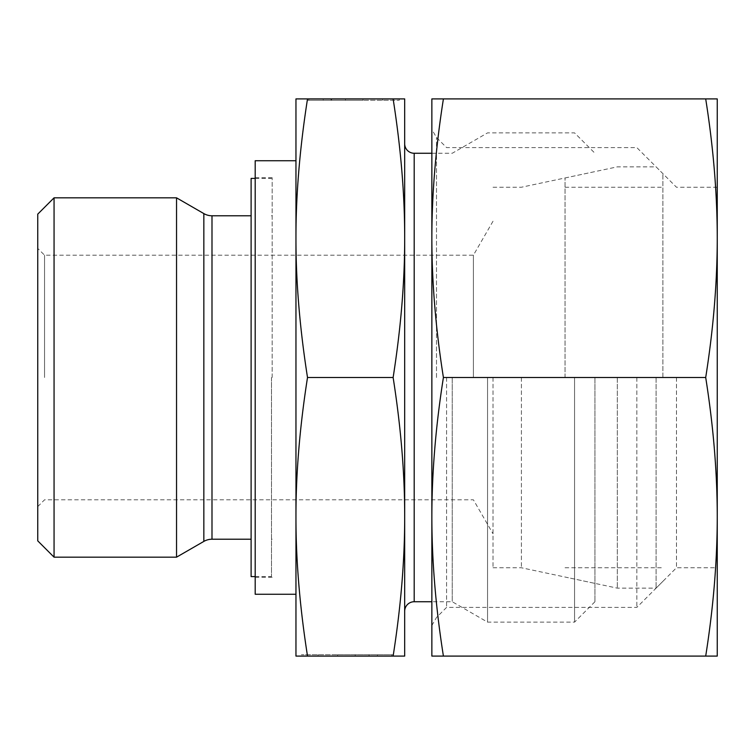 <?xml version="1.0" encoding="UTF-8"?>
<svg xmlns="http://www.w3.org/2000/svg" width="755" height="755" viewBox="0 0 755 755"><rect width="100%" height="100%" fill="white"/><g stroke="black" fill="none" stroke-linecap="round" stroke-linejoin="round"><path stroke-width="0.57" stroke-dasharray="3.77 2.83" d="M54.058 197.829L54.058 557.171M37.75 214.137L37.75 540.863M176.538 197.829L176.538 557.171M251.113 178.406L251.113 576.594M271.498 377.5L271.498 576.594L271.498 377.5M272.177 377.5L272.177 177.727L272.177 377.5M255.19 160.739L255.19 594.26M393.128 656.095C400.896 606.482 404.746 560.05 404.68 516.798L404.68 656.095L295.96 656.095L295.96 516.798C295.894 473.545 299.744 427.113 307.511 377.5C299.744 327.887 295.894 281.455 295.96 238.202L295.96 98.905L307.511 98.905C299.744 148.518 295.894 194.95 295.96 238.202L295.96 516.798C295.894 560.05 299.744 606.482 307.511 656.095L391.807 656.095L391.807 654.736L301.396 654.736L391.807 654.736L391.807 656.095L301.396 656.095L301.396 654.736M404.68 255.19L404.68 499.81M452.245 377.5L452.245 601.735L452.245 377.5M487.551 377.5L487.551 622.12L487.551 377.5M574.555 377.5L574.555 622.12L574.555 377.5M594.94 377.5L594.94 601.735L594.94 377.5M44.545 377.5L44.545 255.19L44.545 377.5M473.404 377.5L473.404 255.19L473.404 377.5M493.015 377.5L493.015 567.76L493.015 377.5M521.412 377.5L521.412 567.76L521.412 377.5M393.128 377.5C400.896 327.887 404.746 281.455 404.68 238.202L404.68 516.798C404.746 473.545 400.896 427.113 393.128 377.5L307.511 377.5M369.563 656.095L318.034 656.095L369.563 656.095L369.563 654.736L369.563 656.095L391.807 656.095L369.563 656.095M307.511 98.905L393.128 98.905L308.833 98.905L382.606 98.905L331.077 98.905L331.077 100.264L399.244 100.264L308.833 100.264L331.077 100.264L331.077 98.905L308.833 98.905L308.833 100.264L308.833 98.905L399.244 98.905L399.244 100.264M307.134 100.264L363.042 100.264L307.134 100.264L323.234 100.264L307.134 100.264L307.134 98.905L331.596 98.905L307.134 98.905L307.134 100.264M331.596 98.905L331.596 100.264L331.596 98.905L345.431 98.905L331.596 98.905M345.431 98.905L345.431 100.264L345.431 98.905L363.042 98.905L345.431 98.905L345.431 100.264L345.431 98.905M363.042 98.905L363.042 100.264L363.042 98.905M323.234 98.905L307.134 98.905L323.234 98.905L323.234 100.264M337.598 654.736L393.506 654.736L337.598 654.736L337.598 656.095L355.209 656.095L337.598 656.095L337.598 654.736M355.209 656.095L355.209 654.736L355.209 656.095L369.044 656.095L355.209 656.095L355.209 654.736L355.209 656.095M369.044 656.095L369.044 654.736L369.044 656.095L393.506 656.095L369.044 656.095M393.506 656.095L393.506 654.736L393.506 656.095L377.406 656.095L393.506 656.095M377.406 656.095L377.406 654.736M393.128 98.905L404.68 98.905L404.68 238.202C404.746 194.95 400.896 148.518 393.128 98.905M295.96 377.5L295.96 594.26L295.96 377.5M404.68 611.248L404.68 143.752M255.19 377.5L255.19 177.727L255.19 377.5M251.113 377.5L251.113 539.221L251.113 377.5M617.316 377.5L617.316 588.145L617.316 377.5M565.042 377.5L565.042 177.963L565.042 377.5M656.095 377.5L656.095 588.145L656.095 377.5M662.89 377.5L662.89 173.65L662.89 377.5M676.48 377.5L676.48 567.76L676.48 377.5M717.25 377.5L717.25 516.798C717.222 472.479 713.371 426.046 705.698 377.5C713.371 328.954 717.222 282.521 717.25 238.202L717.25 377.5M636.833 377.5L636.833 607.407L636.833 377.5M446.573 377.5L446.573 607.407L446.573 377.5M436.503 377.5L436.503 137.523L436.503 377.5M431.86 377.5L431.86 516.798C431.888 561.116 435.739 607.548 443.411 656.095L431.86 656.095L431.86 516.798C431.888 472.479 435.739 426.046 443.411 377.5C435.739 328.954 431.888 282.521 431.86 238.202L431.86 377.5M705.698 377.5L443.411 377.5M705.698 656.095C713.371 607.548 717.222 561.116 717.25 516.798L717.25 656.095L443.411 656.095M431.86 98.905L443.411 98.905C435.739 147.452 431.888 193.884 431.86 238.202L431.86 98.905M705.698 98.905L717.25 98.905L717.25 238.202C717.222 193.884 713.371 147.452 705.698 98.905L443.411 98.905M203.841 213.589L203.841 541.41M211.995 215.779L211.995 539.221M414.193 153.265L414.193 601.735M255.19 178.406L271.498 178.406M271.498 215.779L272.177 215.779M255.19 577.273L272.177 577.273M431.86 153.265L452.245 153.265L487.551 132.88L574.555 132.88L594.94 153.265M493.015 221.215L473.404 255.19L44.545 255.19L37.75 248.395M493.015 187.24L521.412 187.24L594.94 171.612M382.606 100.264L382.606 98.905M318.034 654.736L318.034 656.095M493.015 567.76L521.412 567.76L594.94 583.388M37.75 506.605L44.545 499.81L473.404 499.81L493.015 533.785M594.94 601.735L574.555 622.12L487.551 622.12L452.245 601.735L431.86 601.735M255.19 177.727L272.177 177.727M271.498 539.221L272.177 539.221M255.19 576.594L271.498 576.594M565.042 177.963L617.316 166.855L656.095 166.855L662.89 173.65M565.042 567.76L662.89 567.76M565.042 187.24L662.89 187.24M662.89 581.35L656.095 588.145L617.316 588.145L565.042 577.037M431.86 625.517L436.503 617.477L446.573 607.407L636.833 607.407L676.48 567.76L717.25 567.76M717.25 187.24L676.48 187.24L636.833 147.593L446.573 147.593L436.503 137.523L431.86 129.482"/><path stroke-width="1.13" d="M54.058 197.829L37.75 214.137L37.75 540.863L54.058 557.171L54.058 197.829L176.538 197.829L176.538 557.171L203.841 541.41A16.308 16.308 0 0 1 211.995 539.221L211.995 215.779A16.308 16.308 0 0 1 203.841 213.589L176.538 197.829M255.19 576.594L251.113 576.594L251.113 178.406L255.19 178.406M295.96 594.26L255.19 594.26L255.19 160.739L295.96 160.739M404.68 499.81L404.68 611.248A9.513 9.513 0 0 1 414.193 601.735L414.193 153.265A9.513 9.513 0 0 1 404.68 143.752L404.68 255.19M307.511 377.5C299.744 327.887 295.894 281.455 295.96 238.202C295.894 194.95 299.744 148.518 307.511 98.905L295.96 98.905L295.96 516.798C295.894 473.545 299.744 427.113 307.511 377.5L393.128 377.5C400.896 427.113 404.746 473.545 404.68 516.798C404.746 560.05 400.896 606.482 393.128 656.095L404.68 656.095L404.68 238.202C404.746 281.455 400.896 327.887 393.128 377.5M399.244 98.905L393.128 98.905C400.896 148.518 404.746 194.95 404.68 238.202L404.68 98.905L307.511 98.905M301.396 656.095L307.511 656.095C299.744 606.482 295.894 560.05 295.96 516.798L295.96 656.095L393.128 656.095M705.698 656.095L717.25 656.095L717.25 238.202C717.222 282.521 713.371 328.954 705.698 377.5C713.371 426.046 717.222 472.479 717.25 516.798C717.222 561.116 713.371 607.548 705.698 656.095L443.411 656.095C435.739 607.548 431.888 561.116 431.86 516.798C431.888 472.479 435.739 426.046 443.411 377.5C435.739 328.954 431.888 282.521 431.86 238.202C431.888 193.884 435.739 147.452 443.411 98.905L431.86 98.905L431.86 656.095L443.411 656.095M705.698 377.5L443.411 377.5M705.698 98.905C713.371 147.452 717.222 193.884 717.25 238.202L717.25 98.905L443.411 98.905M203.841 541.41L203.841 213.589M211.995 215.779L251.113 215.779M414.193 153.265L431.86 153.265M414.193 601.735L431.86 601.735M211.995 539.221L251.113 539.221M54.058 557.171L176.538 557.171"/></g></svg>
